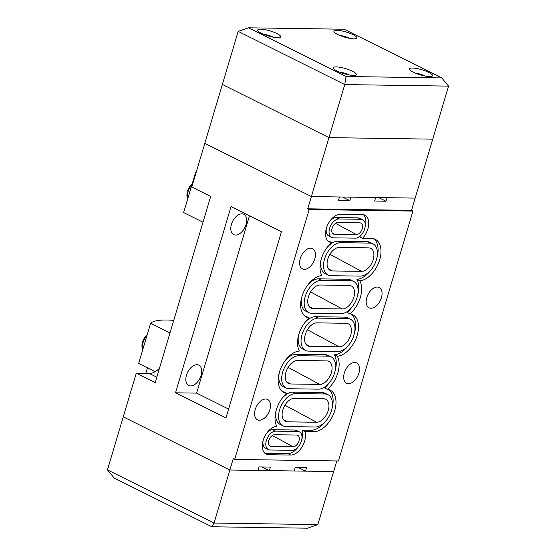 <?xml version="1.0" encoding="UTF-8"?>
<svg xmlns="http://www.w3.org/2000/svg" width="556" height="556" viewBox="0 0 556 556"><rect width="100%" height="100%" fill="white"/><g stroke="black" fill="none" stroke-linecap="round" stroke-linejoin="round"><path stroke-width="0.83" d="M201.064 375.425A11.356 6.846 116.5 0 0 198.833 365.16A11.356 6.846 116.5 0 0 186.469 375.21A11.356 6.846 116.5 0 0 188.699 385.475A11.356 6.846 116.5 0 0 201.064 375.425M246.044 224.548A11.356 6.846 116.5 0 0 243.813 214.282A11.356 6.846 116.5 0 0 231.449 224.332A11.356 6.846 116.5 0 0 233.673 234.597A11.356 6.846 116.5 0 0 246.044 224.548M344.324 372.972A11.356 6.846 -63.5 0 1 356.695 362.922A11.356 6.846 -63.5 0 1 358.919 373.187A11.356 6.846 -63.5 0 1 346.555 383.237A11.356 6.846 -63.5 0 1 344.324 372.972M366.814 297.529A11.356 6.846 -63.5 0 1 379.178 287.48A11.356 6.846 -63.5 0 1 381.409 297.752A11.356 6.846 -63.5 0 1 369.045 307.802A11.356 6.846 -63.5 0 1 366.814 297.529M255.246 409.522A11.356 6.846 -63.5 0 1 267.617 399.472A11.356 6.846 -63.5 0 1 269.841 409.744A11.356 6.846 -63.5 0 1 257.477 419.794A11.356 6.846 -63.5 0 1 255.246 409.522M300.226 258.644A11.356 6.846 -63.5 0 1 312.59 248.595A11.356 6.846 -63.5 0 1 314.821 258.86A11.356 6.846 -63.5 0 1 302.457 268.909A11.356 6.846 -63.5 0 1 300.226 258.644M309.171 209.522L307.732 208.806L411.51 210.363L412.948 211.078L309.171 209.522L234.674 459.416L338.451 460.973L412.948 211.078M307.732 208.806L311.381 196.546L339.514 196.97L338.465 200.501L349.814 200.674L350.871 197.137L375.675 197.512L374.626 201.043L385.975 201.216L387.032 197.679L415.165 198.103L432.735 139.167L328.95 137.61L432.735 139.167L448.546 86.124L344.769 84.568L238.176 31.386L222.365 84.429L328.95 137.61L222.365 84.429L191.792 186.983L210.696 196.414L155.173 382.653L136.269 373.222L123.265 416.833L229.857 470.015L233.235 458.7L234.674 459.416M346.075 76.485L441.749 77.923L344.157 29.239L248.49 27.8L346.075 76.485L344.769 84.568L311.381 196.546L204.796 143.365L311.381 196.546L415.165 198.103L411.51 210.363M225.938 417.952L281.454 231.713L231.046 206.561L175.522 392.807L225.938 417.952M336.804 460.945L333.635 471.571L305.501 471.147L306.558 467.61L295.208 467.443L294.152 470.981L269.347 470.605L270.397 467.068L259.047 466.901L257.991 470.432L229.857 470.015L214.046 523.057L317.823 524.614L307.51 528.2L211.843 526.761L114.251 478.077L107.454 469.876L214.046 523.057L211.843 526.761M298.162 467.485L305.501 471.147M262.001 466.943L269.347 470.605M159.454 368.294A18.925 11.412 -63.5 0 1 149.244 373.417L136.269 373.222M249.477 215.756L196.602 393.12L175.522 392.807M228.585 409.077L196.602 393.12M286.729 393.363A22.706 13.698 116.5 0 0 276.832 426.424A15.137 9.132 116.5 0 0 263.759 438.621A15.137 9.132 116.5 0 0 266.109 454.113A15.137 9.132 116.5 0 0 268.652 454.718L290.705 455.044A15.137 9.132 116.5 0 0 302.082 446.809A15.137 9.132 116.5 0 0 304.98 431.581L313.786 431.713A22.706 13.698 116.5 0 0 333.669 413.692A22.706 13.698 116.5 0 0 330.243 390.18A22.706 13.698 116.5 0 0 327.442 389.346A22.706 13.698 116.5 0 0 337.311 356.236A22.706 13.698 -63.5 0 0 356.445 337.52A22.706 13.698 -63.5 0 0 352.733 314.738A22.706 13.698 -63.5 0 0 349.932 313.904A22.706 13.698 -63.5 0 0 359.802 280.794A22.706 13.698 -63.5 0 0 378.928 262.078A22.706 13.698 -63.5 0 0 375.224 239.295A22.706 13.698 -63.5 0 0 371.415 238.399L362.609 238.267A15.137 9.132 -63.5 0 0 364.931 215.186A15.137 9.132 -63.5 0 0 362.387 214.581L340.335 214.255A15.137 9.132 -63.5 0 0 327.081 226.264A15.137 9.132 -63.5 0 0 329.36 241.943A15.137 9.132 -63.5 0 0 331.654 242.534A22.706 13.698 -63.5 0 0 321.841 275.595A22.706 13.698 -63.5 0 0 302.707 294.312A22.706 13.698 -63.5 0 0 306.412 317.094A22.706 13.698 -63.5 0 0 309.219 317.928A22.706 13.698 -63.5 0 0 299.35 351.038A22.706 13.698 116.5 0 0 280.217 369.754A22.706 13.698 116.5 0 0 283.921 392.536A22.706 13.698 116.5 0 0 286.729 393.363L283.845 391.931A22.706 13.698 -63.5 0 1 282.552 391.674M338.931 218.967L360.983 219.3A10.091 6.088 -63.5 0 1 362.679 219.696A10.091 6.088 -63.5 0 1 364.201 230.149A10.091 6.088 -63.5 0 1 355.36 238.156L333.308 237.829A10.091 6.088 -63.5 0 1 331.612 237.426A10.091 6.088 -63.5 0 1 330.09 226.973A10.091 6.088 -63.5 0 1 338.931 218.967L336.046 217.528A10.091 6.088 116.5 0 0 330.035 220.871M362.679 219.696L359.795 218.258A10.091 6.088 116.5 0 0 358.099 217.862L336.046 217.528M326.448 228.057A10.091 6.088 116.5 0 0 328.735 235.987L331.612 237.426M318.324 389.158A17.66 10.654 116.5 0 0 333.795 375.14A17.66 10.654 116.5 0 0 331.133 356.848A17.66 10.654 116.5 0 0 328.165 356.153L298.975 355.715A17.66 10.654 116.5 0 0 283.511 369.726A17.66 10.654 116.5 0 0 286.173 388.018A17.66 10.654 116.5 0 0 289.141 388.72L318.324 389.158M285.228 360.524A17.66 10.654 -63.5 0 1 296.098 354.276L325.288 354.714A17.66 10.654 -63.5 0 1 328.248 355.416L331.133 356.848M286.173 388.018L283.296 386.58A17.66 10.654 -63.5 0 1 279.411 372.186M315.189 426.994A17.66 10.654 116.5 0 0 330.653 412.983A17.66 10.654 116.5 0 0 327.991 394.69A17.66 10.654 116.5 0 0 325.031 393.995L295.841 393.558A17.66 10.654 116.5 0 0 280.377 407.569A17.66 10.654 116.5 0 0 283.039 425.861A17.66 10.654 116.5 0 0 285.999 426.556L315.189 426.994M282.087 398.367A17.66 10.654 -63.5 0 1 292.963 392.119L322.146 392.557A17.66 10.654 -63.5 0 1 325.114 393.252L327.991 394.69M283.039 425.861L280.154 424.423A17.66 10.654 -63.5 0 1 276.269 410.029M308.49 351.121L337.68 351.559A17.66 10.654 -63.5 0 0 353.143 337.541A17.66 10.654 -63.5 0 0 350.482 319.255A17.66 10.654 -63.5 0 0 347.521 318.553L318.331 318.115A17.66 10.654 -63.5 0 0 302.867 332.127A17.66 10.654 -63.5 0 0 305.529 350.419A17.66 10.654 -63.5 0 0 308.49 351.121M350.482 319.255L347.604 317.817A17.66 10.654 116.5 0 0 344.637 317.115L315.447 316.677A17.66 10.654 116.5 0 0 304.577 322.932M298.76 334.594A17.66 10.654 116.5 0 0 302.645 348.98L305.529 350.419M311.631 313.278L340.814 313.716A17.66 10.654 -63.5 0 0 356.285 299.705A17.66 10.654 -63.5 0 0 353.623 281.412A17.66 10.654 -63.5 0 0 350.655 280.71L321.465 280.273A17.66 10.654 -63.5 0 0 306.002 294.291A17.66 10.654 -63.5 0 0 308.663 312.576A17.66 10.654 -63.5 0 0 311.631 313.278M353.623 281.412L350.739 279.974A17.66 10.654 116.5 0 0 347.778 279.272L318.588 278.834A17.66 10.654 116.5 0 0 307.718 285.089M301.901 296.751A17.66 10.654 116.5 0 0 305.786 311.145L308.663 312.576M330.98 275.679L360.17 276.117A17.66 10.654 -63.5 0 0 375.634 262.105A17.66 10.654 -63.5 0 0 372.972 243.813A17.66 10.654 -63.5 0 0 370.011 243.111L340.821 242.673A17.66 10.654 -63.5 0 0 325.357 256.691A17.66 10.654 -63.5 0 0 328.019 274.984A17.66 10.654 -63.5 0 0 330.98 275.679M372.972 243.813L370.094 242.374A17.66 10.654 116.5 0 0 367.127 241.679L337.937 241.241A17.66 10.654 116.5 0 0 327.067 247.489M321.25 259.152A17.66 10.654 116.5 0 0 325.135 273.545L328.019 274.984M298.127 446.989A15.137 9.132 -63.5 0 1 287.82 453.606L265.768 453.279A15.137 9.132 -63.5 0 1 264.774 453.189M326.059 420.746A22.706 13.698 -63.5 0 1 310.901 430.274L302.103 430.142A15.137 9.132 -63.5 0 1 301.713 439.803M302.103 430.142L304.98 431.581M328.735 389.596A22.706 13.698 -63.5 0 1 331.876 409.084M329.201 382.903A22.706 13.698 -63.5 0 1 324.558 387.907L327.442 389.346M337.311 356.236L334.427 354.797A22.706 13.698 -63.5 0 1 335.018 371.241M334.427 354.797A22.706 13.698 116.5 0 0 348.549 345.304M354.367 333.649A22.706 13.698 116.5 0 0 351.225 314.161M351.691 307.468A22.706 13.698 116.5 0 1 347.048 312.472L349.932 313.904M357.508 295.806A22.706 13.698 116.5 0 0 356.917 279.362L359.802 280.794M356.917 279.362A22.706 13.698 116.5 0 0 371.04 269.868M376.857 258.206A22.706 13.698 116.5 0 0 373.715 238.719M361.379 234.813A15.137 9.132 116.5 0 1 359.732 236.828L362.609 238.267M364.958 227.626A15.137 9.132 116.5 0 0 363.381 214.679M328.026 241.012A15.137 9.132 116.5 0 0 328.77 241.095L331.654 242.534M305.042 316.232A22.706 13.698 116.5 0 0 306.335 316.489L309.219 317.928M266.783 433.048A10.091 6.088 -63.5 0 1 272.794 429.705L275.679 431.143A10.091 6.088 116.5 0 0 266.838 439.15A10.091 6.088 116.5 0 0 268.36 449.602L265.483 448.164A10.091 6.088 -63.5 0 1 263.196 440.234M268.36 449.602A10.091 6.088 116.5 0 0 270.056 449.999L292.108 450.332A10.091 6.088 116.5 0 0 300.949 442.326A10.091 6.088 116.5 0 0 299.427 431.873L296.543 430.434A10.091 6.088 -63.5 0 0 294.854 430.031L272.794 429.705M275.679 431.143L297.731 431.47A10.091 6.088 116.5 0 1 299.427 431.873M274.615 434.702L296.668 435.035A6.283 3.788 116.5 0 1 297.655 435.251A6.283 3.788 116.5 0 1 298.69 441.728A6.283 3.788 116.5 0 1 293.172 446.774L271.12 446.44A6.283 3.788 116.5 0 1 269.994 446.155A6.283 3.788 116.5 0 1 269.139 439.629A6.283 3.788 116.5 0 1 274.615 434.702M334.371 234.264A6.283 3.788 -63.5 0 1 333.246 233.986A6.283 3.788 -63.5 0 1 332.391 227.453A6.283 3.788 -63.5 0 1 337.867 222.532L359.92 222.859A6.283 3.788 -63.5 0 1 360.907 223.074A6.283 3.788 -63.5 0 1 361.942 229.558A6.283 3.788 -63.5 0 1 356.424 234.597L334.371 234.264L332.391 233.2M297.564 360.455L326.754 360.893A12.586 7.596 116.5 0 1 328.728 361.324A12.586 7.596 116.5 0 1 330.806 374.313A12.586 7.596 116.5 0 1 319.742 384.418L290.552 383.981A12.586 7.596 116.5 0 1 288.307 383.411A12.586 7.596 116.5 0 1 286.59 370.331A12.586 7.596 116.5 0 1 297.564 360.455M294.43 398.298L323.613 398.735A12.586 7.596 116.5 0 1 325.594 399.166A12.586 7.596 116.5 0 1 327.672 412.156A12.586 7.596 116.5 0 1 316.6 422.261L287.417 421.823A12.586 7.596 116.5 0 1 285.165 421.253A12.586 7.596 116.5 0 1 283.449 408.167A12.586 7.596 116.5 0 1 294.43 398.298M309.907 346.381A12.586 7.596 -63.5 0 1 307.656 345.811A12.586 7.596 -63.5 0 1 305.939 332.731A12.586 7.596 -63.5 0 1 316.92 322.855L346.103 323.293A12.586 7.596 -63.5 0 1 348.084 323.724A12.586 7.596 -63.5 0 1 350.162 336.714A12.586 7.596 -63.5 0 1 339.09 346.819L309.907 346.381L305.939 344.247M313.042 308.538A12.586 7.596 -63.5 0 1 310.797 307.968A12.586 7.596 -63.5 0 1 309.073 294.888A12.586 7.596 -63.5 0 1 320.054 285.013L349.244 285.45A12.586 7.596 -63.5 0 1 351.218 285.888A12.586 7.596 -63.5 0 1 353.296 298.871A12.586 7.596 -63.5 0 1 342.232 308.976L313.042 308.538L309.08 306.405M332.391 270.939A12.586 7.596 -63.5 0 1 330.146 270.376A12.586 7.596 -63.5 0 1 328.429 257.289A12.586 7.596 -63.5 0 1 339.41 247.413L368.593 247.851A12.586 7.596 -63.5 0 1 370.574 248.289A12.586 7.596 -63.5 0 1 372.652 261.271A12.586 7.596 -63.5 0 1 361.581 271.377L332.391 270.939L328.429 268.805M378.636 197.554L385.975 201.216M342.475 197.012L349.814 200.674M337.707 34.451A11.982 2.662 16.6 0 0 349.745 38.357A11.982 2.662 16.6 0 0 356.896 37.996A11.982 2.662 16.6 0 0 353.116 34.687A11.982 2.662 16.6 0 0 341.078 30.782A11.982 2.662 16.6 0 0 333.927 31.143A11.982 2.662 16.6 0 0 337.707 34.451M413.33 72.183A11.982 2.662 16.6 0 0 425.368 76.082A11.982 2.662 16.6 0 0 432.519 75.72A11.982 2.662 16.6 0 0 428.739 72.412A11.982 2.662 16.6 0 0 416.701 68.506A11.982 2.662 16.6 0 0 409.55 68.874A11.982 2.662 16.6 0 0 413.33 72.183M337.117 71.036A11.982 2.662 16.6 0 0 349.154 74.942A11.982 2.662 16.6 0 0 356.306 74.573A11.982 2.662 16.6 0 0 352.525 71.265A11.982 2.662 16.6 0 0 340.494 67.366A11.982 2.662 16.6 0 0 333.336 67.728A11.982 2.662 16.6 0 0 337.117 71.036M261.501 33.311A11.982 2.662 16.6 0 0 273.531 37.21A11.982 2.662 16.6 0 0 280.683 36.849A11.982 2.662 16.6 0 0 276.902 33.541A11.982 2.662 16.6 0 0 264.871 29.635A11.982 2.662 16.6 0 0 257.713 30.003A11.982 2.662 16.6 0 0 261.501 33.311M345.318 74.059L346.812 74.441M448.546 86.124L441.749 77.923M248.49 27.8L238.176 31.386M269.695 36.335L271.189 36.717M346.61 37.662L345.901 37.474M346.652 37.488L347.403 37.857M423.026 75.588L421.524 75.199M155.173 371.665L138.653 363.429L150.6 323.349A70.306 15.603 -163.4 0 1 173.743 320.374M169.976 333.016L150.6 323.349M196.296 171.86A70.306 15.603 16.6 0 0 195.58 172.471L196.046 172.701M195.58 172.471L183.633 212.552L203.003 222.212M317.823 524.614L333.635 471.571L229.857 470.015L123.265 416.833L107.454 469.876M156.806 377.19L149.244 373.417M358.099 217.862L360.983 219.3M325.288 354.714L328.165 356.153M296.098 354.276L298.975 355.715M322.146 392.557L325.031 393.995M292.963 392.119L295.841 393.558M315.447 316.677L318.331 318.115M344.637 317.115L347.521 318.553M318.588 278.834L321.465 280.273M347.778 279.272L350.655 280.71M337.937 241.241L340.821 242.673M367.127 241.679L370.011 243.111M265.768 453.279L268.652 454.718M287.82 453.606L290.705 455.044M310.901 430.274L313.786 431.713M294.854 430.031L297.731 431.47M272.28 435.515L293.172 446.774M269.139 445.377L271.12 446.44M335.532 223.345L356.424 234.597M288.071 367.356L319.742 384.418M286.59 381.84L290.552 383.981M284.936 405.199L316.6 422.261M283.449 419.683L287.417 421.823M307.426 329.757L339.09 346.819M310.561 291.921L342.232 308.976M329.916 254.321L361.581 271.377M273.26 37.162A7.569 1.682 16.6 0 0 273.01 37.037A7.569 1.682 16.6 0 0 263.752 34.326M349.474 38.308A7.569 1.682 16.6 0 0 349.224 38.176A7.569 1.682 16.6 0 0 339.966 35.473M425.097 76.033A7.569 1.682 16.6 0 0 424.847 75.908A7.569 1.682 16.6 0 0 415.589 73.197M348.883 74.893A7.569 1.682 16.6 0 0 348.633 74.761A7.569 1.682 16.6 0 0 339.375 72.058M146.777 336.185A9.459 5.706 116.5 0 0 143.052 348.681M191.757 185.308A9.459 5.706 116.5 0 0 188.032 197.804M263.412 34.187L268.604 35.278L273.621 37.231M349.835 38.371L339.626 35.334M415.249 73.058L420.433 74.15L425.458 76.102M349.244 74.956L339.035 71.912M142.927 349.099L141.912 346.235L142.169 342.343L144.838 336.985L147.187 334.802M145.804 373.368L147.458 367.822M187.907 198.221L186.892 195.358L187.15 191.466L189.818 186.1L192.167 183.918"/></g></svg>
